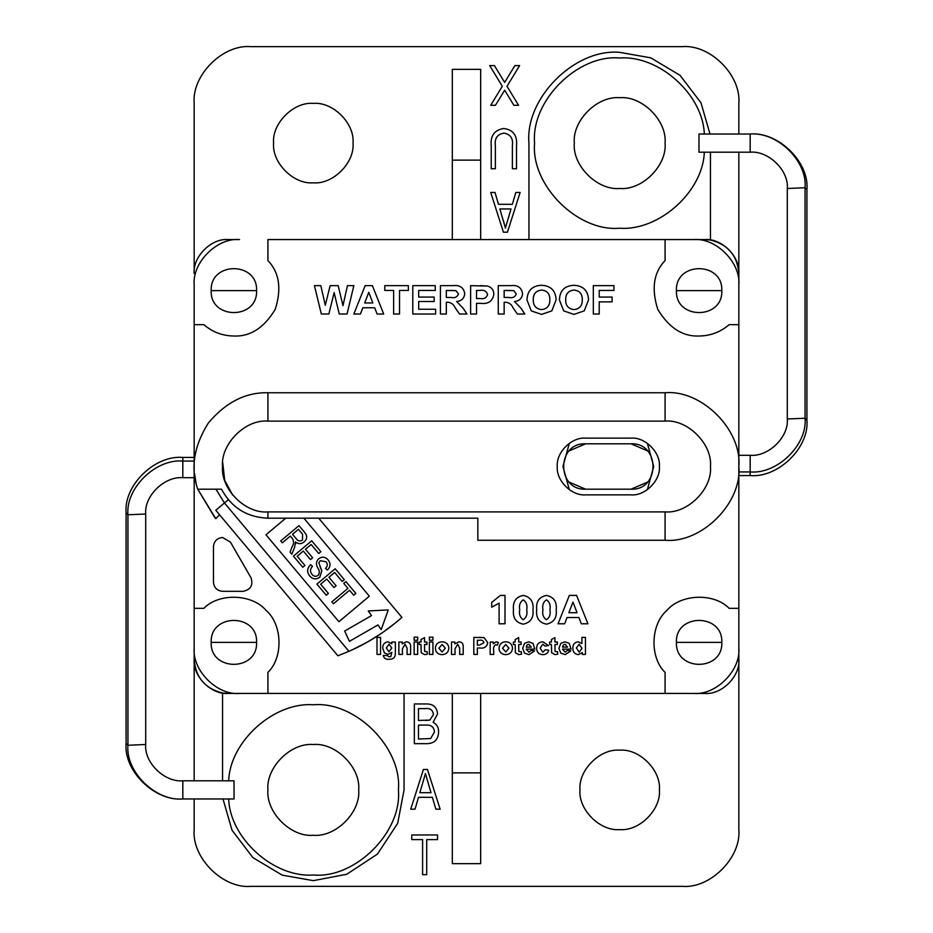 <?xml version="1.0" encoding="UTF-8"?>
<svg xmlns="http://www.w3.org/2000/svg" width="933" height="933" viewBox="0 0 933 933"><rect width="100%" height="100%" fill="white"/><g stroke="black" fill="none" stroke-linecap="round" stroke-linejoin="round"><path stroke-width="1.4" d="M619.687 750.179C600.036 748.406 578.192 770.25 579.976 789.901C578.192 809.552 600.036 831.385 619.687 829.612C639.338 831.385 661.182 809.552 659.409 789.901C661.182 770.25 639.338 748.406 619.687 750.179C600.036 748.406 578.192 770.25 579.976 789.901C578.192 809.552 600.036 831.385 619.687 829.612C639.338 831.385 661.182 809.552 659.409 789.901C661.182 770.25 639.338 748.406 619.687 750.179M313.313 103.388C293.662 101.615 271.818 123.448 273.591 143.099C271.818 162.75 293.662 184.594 313.313 182.821C332.964 184.594 354.808 162.75 353.024 143.099C354.808 123.448 332.964 101.615 313.313 103.388C293.662 101.615 271.818 123.448 273.591 143.099C271.818 162.75 293.662 184.594 313.313 182.821C332.964 184.594 354.808 162.75 353.024 143.099C354.808 123.448 332.964 101.615 313.313 103.388M528.941 143.099C524.882 98.198 574.786 48.294 619.687 52.353L650.756 57.834L680.064 75.351L700.986 102.782L709.99 134.025L700.986 102.782L680.064 75.351L650.756 57.834L619.687 52.353C574.786 48.294 524.882 98.198 528.941 143.099L528.941 239.559M504.683 90.209L495.435 105.289L490.723 105.289L502.292 86.268L489.685 65.578L494.408 65.578L504.648 82.407L514.888 65.578L519.611 65.578L507.004 86.291L518.573 105.289L513.861 105.289L504.683 90.209L501.872 94.711M504.135 133.139C497.324 134.119 494.408 138.352 495.365 145.851L495.365 168.733L491.236 168.733L491.236 145.875C490.245 135.728 494.443 129.932 503.82 128.497C513.302 129.815 517.523 135.6 516.509 145.875L516.509 168.733L512.38 168.733L512.38 145.851C513.372 138.644 510.631 134.41 504.135 133.139C497.324 134.119 494.408 138.352 495.365 145.851M738.831 134.025L738.831 103.388C741.373 75.316 710.165 44.119 682.093 46.65L250.907 46.65C222.835 44.119 191.627 75.316 194.169 103.388L194.169 273.591C192.641 256.75 211.359 238.032 228.212 239.559C211.359 238.032 192.641 256.75 194.169 273.591L194.169 182.821M452.318 69.345L480.682 69.345L480.682 160.126L452.318 160.126L452.318 69.345M738.831 750.179L738.831 475.573L750.179 475.573C778.25 478.058 809.459 447.525 806.917 420.048L806.917 189.562C809.459 162.085 778.25 131.541 750.179 134.025L698.98 134.025L698.98 152.184L750.179 152.184C768.535 150.551 788.945 170.529 787.289 188.501L787.289 418.987C788.945 436.959 768.535 456.925 750.179 455.304L738.831 455.304L738.831 273.591C740.359 256.75 721.641 238.032 704.788 239.559L710.445 240.026C727.95 244.411 737.42 255.595 738.831 273.591L738.831 152.184M426.661 703.96C433.332 703.995 436.959 707.331 437.554 713.943L433.122 722.27C436.924 724.323 438.755 727.577 438.592 732.008C438.253 739.717 434.242 743.613 426.568 743.671L414.345 743.671L414.345 703.96L426.661 703.96C433.332 703.995 436.959 707.331 437.554 713.943M704.788 239.559L267.923 239.559L267.923 260.599C279.329 272.448 281.778 288.682 275.247 309.289C264.109 327.821 250.324 336.72 233.88 336.008C222.497 335.868 212.491 332.078 203.861 324.661L194.169 324.661L194.169 457.427L182.821 457.427C154.75 454.942 123.541 485.475 126.083 512.952L126.083 743.438C123.541 770.915 154.75 801.459 182.821 798.975L234.02 798.975L234.02 780.816L182.821 780.816C164.465 782.449 144.055 762.471 145.711 744.499L145.711 514.013C144.055 496.041 164.465 476.075 182.821 477.696L194.169 477.696L194.169 659.409C192.641 676.25 211.359 694.968 228.212 693.441L222.555 692.974C205.05 688.589 195.58 677.405 194.169 659.409L194.169 780.816M194.169 798.975L194.169 829.612C191.627 857.684 222.835 888.881 250.907 886.35L682.093 886.35C710.165 888.881 741.373 857.684 738.831 829.612L738.831 659.409C740.359 676.25 721.641 694.968 704.788 693.441C721.641 694.968 740.359 676.25 738.831 659.409L738.831 284.938C740.86 262.488 715.903 237.53 693.441 239.559L665.077 239.559L665.077 260.599C653.671 272.448 651.222 288.682 657.753 309.289C668.891 327.821 682.676 336.72 699.12 336.008C710.503 335.868 720.509 332.078 729.14 324.661L738.831 324.661L738.831 455.304L738.831 182.821M480.682 863.655L452.318 863.655L452.318 772.874L480.682 772.874L480.682 863.655M228.212 693.441L267.923 693.441L267.923 672.401C283.515 657.368 282.477 624.317 265.975 610.287C251.945 593.785 218.893 592.747 203.861 608.339L194.169 608.339L194.169 648.062C192.14 670.512 217.097 695.47 239.559 693.441L704.788 693.441M194.169 284.938C192.14 262.488 217.097 237.53 239.559 239.559C217.097 237.53 192.14 262.488 194.169 284.938L194.169 750.179M239.559 239.559L228.212 239.559M250.907 886.35C222.835 888.881 191.627 857.684 194.169 829.612M738.831 829.612C741.373 857.684 710.165 888.881 682.093 886.35M480.682 693.441L480.682 772.874M452.318 693.441L452.318 772.874M710.445 240.026L710.445 152.184M682.093 46.65C710.165 44.119 741.373 75.316 738.831 103.388M194.169 103.388C191.627 75.316 222.835 44.119 250.907 46.65M452.318 239.559L452.318 160.126M480.682 239.559L480.682 160.126M222.555 692.974L222.555 780.816M223.01 798.975L232.014 830.218L252.936 857.649L282.244 875.166L313.313 880.647L346.714 874.279L377.48 854.068L397.691 823.303L404.059 789.901L404.059 693.441M418.474 720.463L429.821 720.089L433.425 714.596C432.889 709.978 430.16 707.972 425.226 708.602L418.474 708.602L418.474 720.463M418.474 739.029L430.661 738.528L434.463 732.043C434.02 727.075 431.221 724.766 426.078 725.104L418.474 725.104L418.474 739.029M425.763 720.463L429.821 720.089L433.425 714.596M415.033 809.179L410.73 809.179L423.419 769.468L427.442 769.468L440.131 809.179L435.851 809.179L432.376 797.318L418.497 797.318L415.033 809.179M419.85 792.677L431.011 792.677L425.436 773.597L419.85 792.677M426.719 874.688L422.602 874.688L422.602 839.607L411.768 839.607L411.768 834.965L437.554 834.965L437.554 839.607L426.719 839.607L426.719 874.688M515.821 192.455L520.124 192.455L507.435 232.177L503.412 232.177L490.723 192.455L495.003 192.455L498.479 204.315L512.357 204.315L515.821 192.455M511.004 208.957L499.843 208.957L505.418 228.037L511.004 208.957M503.167 219.873L505.418 228.037M504.648 82.407L506.444 79.445M222.532 537.501C217.062 538.084 214.03 541.105 213.459 546.586C214.03 541.105 217.062 538.084 222.532 537.501L230.393 542.05L222.532 537.501M569.34 443.292L562.949 466.5L569.34 489.708M676.425 642.382C675.177 671.643 723.063 671.643 721.815 642.382C723.063 613.121 675.177 613.121 676.425 642.382L721.815 642.382M256.575 642.382C257.823 613.121 209.937 613.121 211.185 642.382C209.937 671.643 257.823 671.643 256.575 642.382L211.185 642.382M256.575 290.618C257.823 261.357 209.937 261.357 211.185 290.618C209.937 319.879 257.823 319.879 256.575 290.618L211.185 290.618M676.425 290.618C675.177 319.879 723.063 319.879 721.815 290.618C723.063 261.357 675.177 261.357 676.425 290.618L721.815 290.618M491.738 602.415L500.321 595.417L504.998 595.417L504.998 623.78L499.097 623.78L499.097 603.15L491.738 607.208L491.738 602.415L500.321 595.417M582.355 652.599L578.273 654.639C574.658 654.091 572.85 651.934 572.85 648.155C572.804 644.4 574.6 642.277 578.215 641.811L581.912 643.537L581.912 637.391L585.446 637.391L585.446 654.418L582.355 654.418L582.355 652.599L578.273 654.639M565.188 652.202L567.322 650.441L570.868 650.884L565.211 654.639L560.768 653.147L558.925 648.295L560.791 643.373L564.897 641.811L569.27 643.397L571.078 649.111L562.459 649.111L565.188 652.202L567.322 650.441M557.817 654.15L554.972 654.639L551.636 652.715L551.415 644.47L549.642 644.47L549.642 642.032L551.415 642.032L551.415 639.548L554.948 637.612L554.948 642.032L557.374 642.032L557.374 644.47L554.948 644.47L555.065 651.502L557.526 651.666L557.817 654.15L554.972 654.639M542.819 641.811L548.534 645.578L545 646.021L542.796 644.248L540.137 648.05L542.843 652.202L545.222 649.776L548.756 650.219C547.928 653.205 545.945 654.674 542.796 654.639C538.842 654.406 536.767 652.284 536.603 648.26C536.72 644.202 538.784 642.056 542.819 641.811L548.534 645.578M528.929 652.202L531.075 650.441L534.609 650.884L528.964 654.639L524.521 653.147L522.678 648.295L524.544 643.373L528.638 641.811L533.023 643.397L534.831 649.111L526.212 649.111L528.929 652.202L531.075 650.441M521.57 654.15L518.713 654.639L515.378 652.715L515.156 644.47L513.383 644.47L513.383 642.032L515.156 642.032L515.156 639.548L518.69 637.612L518.69 642.032L521.127 642.032L521.127 644.47L518.69 644.47L518.806 651.502L521.267 651.666L521.57 654.15L518.713 654.639M505.768 654.639C501.534 654.441 499.283 652.237 499.015 648.05C499.458 644.073 501.709 641.997 505.756 641.811C509.838 642.009 512.089 644.12 512.509 648.155C512.112 652.225 509.873 654.383 505.768 654.639C501.534 654.441 499.283 652.237 499.015 648.05M497.289 645.228L495.808 644.691C493.872 645.881 493.172 647.852 493.72 650.593L493.72 654.418L490.175 654.418L490.175 642.032L493.277 642.032L493.277 643.793L496.169 641.811L498.362 642.429L497.289 645.228L495.808 644.691M479.714 637.391L484.029 637.636L487.749 642.65C486.979 646.802 484.32 648.587 479.784 648.003L477.358 648.003L477.358 654.418L473.824 654.418L473.824 637.391L484.029 637.636L487.749 642.65M458.966 641.811C461.963 642.032 463.374 643.688 463.211 646.756L463.211 654.418L459.677 654.418L459.677 648.085L457.683 644.248L455.036 648.797L455.036 654.418L451.49 654.418L451.49 642.032L454.814 642.032L454.814 643.852L458.966 641.811C461.963 642.032 463.374 643.688 463.211 646.756M442.102 654.639C437.869 654.441 435.618 652.237 435.361 648.05C435.793 644.073 438.044 641.997 442.09 641.811C446.172 642.009 448.423 644.12 448.843 648.155C448.458 652.225 446.207 654.383 442.102 654.639C437.869 654.441 435.618 652.237 435.361 648.05M427.396 654.15L424.55 654.639L421.215 652.715L420.993 644.47L419.22 644.47L419.22 642.032L420.993 642.032L420.993 639.548L424.527 637.612L424.527 642.032L426.952 642.032L426.952 644.47L424.527 644.47L424.643 651.502L427.104 651.666L427.396 654.15L424.55 654.639M406.356 641.811C409.354 642.032 410.765 643.688 410.602 646.756L410.602 654.418L407.068 654.418L407.068 648.085L405.074 644.248L402.426 648.797L402.426 654.418L398.881 654.418L398.881 642.032L402.205 642.032L402.205 643.852L406.356 641.811C409.354 642.032 410.765 643.688 410.602 646.756M387.172 655.526L389.073 656.844L390.822 656.564L391.813 652.4L387.988 654.418L384.419 652.89L382.752 648.19C382.682 644.458 384.443 642.324 388.011 641.811L391.813 643.77L391.813 642.032L395.347 642.032L395.347 653.042C395.487 657.264 393.434 659.339 389.213 659.281C385.959 659.619 383.953 658.36 383.195 655.491L387.172 655.526L389.073 656.844M194.472 473.194L195.942 482.618M219.593 514.829L215.768 518.655L197.738 489.195C190.379 468.109 193.889 446.091 208.281 423.104C225.716 402.333 245.601 392.222 267.923 392.746L665.077 392.746C701.569 389.446 742.132 430.008 738.831 466.5C742.132 502.992 701.569 543.554 665.077 540.254L477.848 540.254L477.848 518.188L267.923 518.188C246.965 517.302 231.477 507.634 221.483 489.195L197.738 489.195L215.033 517.92M182.821 780.816L182.821 798.975C155.671 801.377 125.488 771.836 127.938 745.269L127.938 514.771C125.488 488.204 155.671 458.663 182.821 461.065L194.169 461.065L194.169 608.339L194.169 477.696M665.077 693.441L665.077 672.401C649.485 657.368 650.523 624.317 667.025 610.287C681.055 593.785 714.107 592.747 729.14 608.339L738.831 608.339L738.831 648.062C740.86 670.512 715.903 695.47 693.441 693.441L665.077 693.441M250.977 577.702C253.379 585.143 250.755 589.679 243.116 591.324C250.755 589.679 253.379 585.143 250.977 577.702L230.393 542.05M222.532 591.324C217.062 590.741 214.03 587.72 213.459 582.239C214.03 587.72 217.062 590.741 222.532 591.324L243.116 591.324M573.97 285.288C583.23 285.766 588.082 290.618 588.525 299.831L584.233 310.876L573.993 314.386L563.719 310.911L559.427 300.006C559.777 290.63 564.628 285.72 573.97 285.288C583.23 285.766 588.082 290.618 588.525 299.831L584.233 310.876L573.993 314.386L563.719 310.911L559.427 300.006M541.548 285.288C550.808 285.766 555.66 290.618 556.103 299.831L551.811 310.876L541.572 314.386L531.297 310.911L527.005 300.006C527.355 290.63 532.207 285.72 541.548 285.288C550.808 285.766 555.66 290.618 556.103 299.831L551.811 310.876L541.572 314.386L531.297 310.911L527.005 300.006M514.468 301.522L521.185 308.461L524.789 314.024L517.372 314.024L513.092 307.878C511.517 304.321 508.94 302.444 505.348 302.234L504.158 302.234L504.158 314.024L498.269 314.024L498.269 285.65L510.899 285.65C517.558 284.833 521.454 287.481 522.585 293.592C522.107 298.362 519.401 300.997 514.468 301.522L521.185 308.461M480.46 285.65L487.644 286.058C491.703 287.341 493.779 290.116 493.837 294.408C492.554 301.324 488.134 304.298 480.577 303.33L476.53 303.33L476.53 314.024L470.629 314.024L470.629 285.65L487.644 286.058C491.703 287.341 493.779 290.116 493.837 294.408M456.622 301.522L463.339 308.461L466.943 314.024L459.537 314.024L455.246 307.878C453.671 304.321 451.094 302.444 447.513 302.234L446.312 302.234L446.312 314.024L440.423 314.024L440.423 285.65L453.065 285.65C459.724 284.833 463.608 287.481 464.739 293.592C464.261 298.362 461.555 300.997 456.622 301.522L463.339 308.461M239.559 693.441C217.097 695.47 192.14 670.512 194.169 648.062M693.441 239.559C715.903 237.53 740.86 262.488 738.831 284.938M647.35 489.708L653.73 466.5L647.35 443.292M267.923 672.401C283.515 657.368 282.477 624.317 265.975 610.287C251.945 593.785 218.893 592.747 203.861 608.339M665.077 672.401C649.485 657.368 650.523 624.317 667.025 610.287C681.055 593.785 714.107 592.747 729.14 608.339M693.441 693.441C715.903 695.47 740.86 670.512 738.831 648.062M213.459 546.586L213.459 582.239M328.859 314.024L321.325 314.024L314.421 285.65L320.812 285.65L325.29 305.278L330.142 285.65L338.178 285.65L342.971 305.651L347.449 285.65L353.84 285.65L347.053 314.024L339.262 314.024L334.131 292.624L328.859 314.024M383.685 314.024L377.107 314.024L374.693 307.762L362.832 307.762L360.418 314.024L353.84 314.024L365.153 285.65L372.384 285.65L383.685 314.024M372.862 302.968L368.768 292.332L364.675 302.968L372.862 302.968M399.522 314.024L393.633 314.024L393.633 290.443L384.793 290.443L384.793 285.65L408.374 285.65L408.374 290.443L399.522 290.443L399.522 314.024M435.629 314.024L412.794 314.024L412.794 285.65L435.268 285.65L435.268 290.443L418.684 290.443L418.684 297.067L434.16 297.067L434.16 301.499L418.684 301.499L418.684 309.231L435.629 309.231L435.629 314.024M455.246 307.878C453.671 304.321 451.094 302.444 447.513 302.234M446.312 297.44L450.767 297.44C454.768 298.28 457.333 297.091 458.476 293.872L455.899 290.653L446.312 290.443L446.312 297.44M450.767 297.44C454.768 298.28 457.333 297.091 458.476 293.872L455.899 290.653L451.024 290.443M476.53 290.443L476.53 298.548L479.982 298.548C483.994 299.248 486.525 297.895 487.574 294.478C486.408 290.979 483.737 289.638 479.574 290.443L476.53 290.443M487.574 294.478C486.408 290.979 483.737 289.638 479.574 290.443M513.092 307.878C511.517 304.321 508.94 302.444 505.348 302.234M504.158 297.44L508.613 297.44C512.602 298.28 515.168 297.091 516.311 293.872L513.745 290.653L504.158 290.443L504.158 297.44M508.613 297.44C512.602 298.28 515.168 297.091 516.311 293.872L513.745 290.653L508.858 290.443M549.84 299.726C549.969 293.883 547.228 290.664 541.583 290.07C535.904 290.676 533.128 293.93 533.268 299.82C533.198 305.651 535.962 308.905 541.583 309.604C547.239 308.905 549.992 305.604 549.84 299.726C549.969 293.883 547.228 290.664 541.583 290.07C535.904 290.676 533.128 293.93 533.268 299.82C533.198 305.651 535.962 308.905 541.583 309.604M582.262 299.726C582.39 293.883 579.638 290.664 574.005 290.07C568.325 290.676 565.55 293.93 565.69 299.82C565.62 305.651 568.384 308.905 574.005 309.604C579.661 308.905 582.414 305.604 582.262 299.726C582.39 293.883 579.638 290.664 574.005 290.07C568.325 290.676 565.55 293.93 565.69 299.82C565.62 305.651 568.384 308.905 574.005 309.604M599.208 314.024L593.318 314.024L593.318 285.65L613.949 285.65L613.949 290.443L599.208 290.443L599.208 297.067L612.106 297.067L612.106 301.86L599.208 301.86L599.208 314.024M380.536 654.418L377.002 654.418L377.002 637.391L380.536 637.391L380.536 654.418M391.813 652.4L387.988 654.418M382.752 648.19C382.682 644.458 384.443 642.324 388.011 641.811M389.213 659.281C385.959 659.619 383.953 658.36 383.195 655.491M386.285 647.957L388.944 651.759L391.813 648.038L389.014 644.248L386.285 647.957L389.014 644.248L391.813 648.038L388.944 651.759M417.669 640.271L414.135 640.271L414.135 637.169L417.669 637.169L417.669 640.271M417.669 654.418L414.135 654.418L414.135 642.032L417.669 642.032L417.669 654.418M432.924 640.271L429.39 640.271L429.39 637.169L432.924 637.169L432.924 640.271M432.924 654.418L429.39 654.418L429.39 642.032L432.924 642.032L432.924 654.418M442.09 641.811C446.172 642.009 448.423 644.12 448.843 648.155M442.09 644.47L438.895 648.225L442.125 651.98L445.309 648.202L442.09 644.47L438.895 648.225L442.125 651.98L445.309 648.202M477.358 640.271L477.358 645.135L479.434 645.135L483.994 642.685C483.294 640.598 481.685 639.781 479.189 640.271L477.358 640.271M483.994 642.685C483.294 640.598 481.685 639.781 479.189 640.271M505.756 641.811C509.838 642.009 512.089 644.12 512.509 648.155M505.744 644.47L502.56 648.225L505.791 651.98L508.963 648.202L505.744 644.47L502.56 648.225L505.791 651.98L508.963 648.202M534.609 650.884L528.964 654.639L524.521 653.147L522.678 648.295M524.544 643.373L528.638 641.811L533.023 643.397M531.297 647.117L528.789 644.248L526.993 644.995L526.27 647.117L531.297 647.117M548.756 650.219C547.928 653.205 545.945 654.674 542.796 654.639C538.842 654.406 536.767 652.284 536.603 648.26M542.843 652.202L545.222 649.776M570.868 650.884L565.211 654.639L560.768 653.147L558.925 648.295M560.791 643.373L564.897 641.811L569.27 643.397M567.544 647.117L565.048 644.248L563.252 644.995L562.517 647.117L567.544 647.117M581.947 648.318L579.16 644.248L576.384 647.992L579.23 652.202L581.947 648.318L579.16 644.248L576.384 647.992L579.23 652.202M513.465 609.739C512.672 601.692 515.926 596.91 523.226 595.417C530.55 596.922 533.804 601.715 533 609.797C533.804 617.856 530.55 622.638 523.25 624.154C515.891 622.649 512.637 617.844 513.465 609.739M523.238 599.837C520.066 601.948 518.9 605.272 519.728 609.797C518.9 614.311 520.066 617.623 523.238 619.734C526.399 617.623 527.565 614.311 526.737 609.797C527.565 605.26 526.399 601.948 523.238 599.837M536.685 609.739C535.88 601.692 539.134 596.91 546.435 595.417C553.759 596.922 557.024 601.715 556.208 609.797C557.013 617.856 553.759 622.638 546.458 624.154C539.099 622.649 535.845 617.844 536.685 609.739M546.446 599.837C543.274 601.948 542.108 605.272 542.948 609.797C542.108 614.311 543.274 617.623 546.446 619.734C549.607 617.623 550.773 614.311 549.945 609.797C550.773 605.26 549.607 601.948 546.446 599.837M587.895 623.78L581.306 623.78L578.903 617.518L567.031 617.518L564.628 623.78L558.051 623.78L569.352 595.417L576.594 595.417L587.895 623.78M577.061 612.724L572.967 602.1L568.873 612.724L577.061 612.724M647.479 450.861L631.035 443.805L585.644 443.805L569.2 450.861M569.2 482.139L585.644 489.195L631.035 489.195L647.479 482.139M585.644 443.805C556.383 442.557 556.383 490.443 585.644 489.195M631.035 489.195C660.296 490.443 660.296 442.557 631.035 443.805M631.035 438.137C645.076 436.866 660.669 452.47 659.409 466.5C660.669 480.53 645.076 496.134 631.035 494.863L585.644 494.863C571.614 496.134 556.01 480.53 557.281 466.5C556.01 452.47 571.614 436.866 585.644 438.137L631.035 438.137C645.076 436.866 660.669 452.47 659.409 466.5C660.669 480.53 645.076 496.134 631.035 494.863M585.644 494.863C571.614 496.134 556.01 480.53 557.281 466.5C556.01 452.47 571.614 436.866 585.644 438.137M665.077 511.89C687.539 513.92 712.497 488.962 710.468 466.5C712.497 444.038 687.539 419.08 665.077 421.11L267.923 421.11C245.461 419.08 220.503 444.038 222.532 466.5C220.503 488.962 245.461 513.92 267.923 511.89L665.077 511.89L665.077 540.254M477.848 518.188L477.848 540.254M197.738 489.195L221.483 489.195M267.923 392.746L267.923 421.11L267.188 421.121M222.707 462.546L224.725 480.437L232.69 495.108M228.328 499.726L224.456 502.969L348.942 651.316L337.874 655.782L215.768 510.258L224.456 502.969L215.92 489.195M320.089 566.798L321.803 570.751L319.809 577.224C316.077 579.778 312.695 579.346 309.663 575.941C306.689 571.894 307.027 568.139 310.712 564.663L312.532 566.354C310.059 568.85 309.861 571.497 311.937 574.308C313.756 576.524 315.832 576.874 318.165 575.381C319.809 573.025 319.681 570.541 317.791 567.917C315.774 564.547 316.065 561.503 318.666 558.785C322.118 556.371 325.255 556.733 328.113 559.893C330.865 563.509 330.609 566.902 327.366 570.075L325.535 568.372C327.681 566.284 327.845 564.08 326.037 561.748L320.217 560.721L318.864 562.867L321.803 570.751M304.59 532.335C307.54 535.694 307.365 538.901 304.076 541.945C301.196 544.242 298.327 544.231 295.458 541.91L294.606 547.368L291.854 554.225L290.046 552.068L292.181 546.68C293.953 543.834 294.023 541.105 292.391 538.504L290.361 536.078L282.302 542.843L280.716 540.953L298.968 525.629L304.59 532.335C307.54 535.694 307.365 538.901 304.076 541.945C301.196 544.242 298.327 544.231 295.458 541.91L295.609 543.822M337.874 655.782L348.942 651.316C368.372 642.779 386.04 631.454 401.925 617.378L395.627 622.743M395.545 622.812L383.113 632.189M379.801 634.44L367.007 642.301M366.622 642.51L352.114 649.893M371.497 615.617L344.65 631.046L349.443 641.333L377.97 624.935L381.212 629.588L388.268 609.925L368.267 610.952L371.497 615.617M285.755 518.188L265.975 534.796L338.912 621.716L369.34 596.187L303.89 518.188M401.925 617.378L318.701 518.188M292.495 534.294L296.228 538.738C297.989 541.152 300.076 541.595 302.479 540.055L302.572 534.259L298.42 529.314L292.495 534.294M296.228 538.738C297.989 541.152 300.076 541.595 302.479 540.055L302.572 534.259M302.793 567.264L293.44 556.126L311.704 540.802L320.847 551.706L318.713 553.502L311.156 544.487L305.464 549.269L312.625 557.794L310.491 559.59L303.33 551.053L297.172 556.231L304.928 565.468L302.793 567.264M319.809 577.224C316.077 579.778 312.695 579.346 309.663 575.941M325.535 568.372C327.681 566.284 327.845 564.08 326.037 561.748L320.217 560.721L318.864 562.867M317.791 567.917C315.774 564.547 316.065 561.503 318.666 558.785M311.937 574.308C313.756 576.524 315.832 576.874 318.165 575.381M326.27 595.242L316.917 584.093L335.169 568.78L344.324 579.685L342.189 581.469L334.632 572.465L328.941 577.235L336.102 585.772L333.967 587.568L326.807 579.031L320.637 584.198L328.404 593.446L326.27 595.242M333.431 603.768L331.833 601.878L347.962 588.35L343.776 583.37L345.91 581.586L355.858 593.435L353.724 595.219L349.548 590.251L333.431 603.768M619.687 188.489C642.149 190.519 667.107 165.561 665.077 143.099C667.107 120.649 642.149 95.679 619.687 97.708C597.237 95.679 572.267 120.649 574.296 143.099C572.267 165.561 597.237 190.519 619.687 188.489M704.31 134.025C703.039 94.595 659.025 55.047 619.687 57.998C577.585 54.196 530.784 100.997 534.586 143.099C530.784 185.212 577.585 232.014 619.687 228.212C659.025 231.151 703.039 191.603 704.31 152.184M750.179 152.184L750.179 134.025C777.329 131.623 807.511 161.164 805.062 187.731L805.062 418.229C807.511 444.796 777.329 474.337 750.179 471.935L738.831 471.935M313.313 744.511C290.851 742.481 265.893 767.439 267.923 789.901C265.893 812.351 290.851 837.321 313.313 835.292C335.763 837.321 360.733 812.351 358.704 789.901C360.733 767.439 335.763 742.481 313.313 744.511M228.69 798.975C229.961 838.405 273.975 877.953 313.313 875.002C355.415 878.804 402.216 832.003 398.414 789.901C402.216 747.788 355.415 700.986 313.313 704.788C273.975 701.849 229.961 741.397 228.69 780.816M267.923 518.188L267.923 511.89M665.077 421.11L665.077 392.746M750.179 475.573L750.179 455.304M806.917 420.048L805.062 418.229L787.289 418.987M806.917 189.562L805.062 187.731L787.289 188.501M182.821 457.427L182.821 477.696M126.083 512.952L127.938 514.771L145.711 514.013M126.083 743.438L127.938 745.269L145.711 744.499"/></g></svg>
